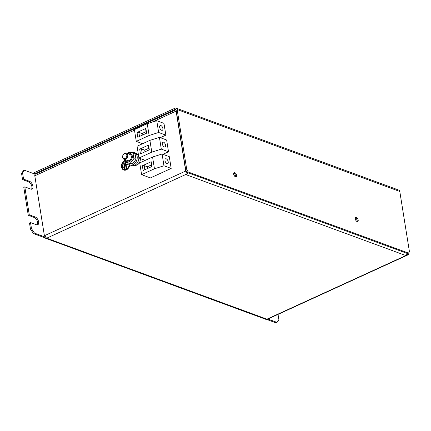 <?xml version="1.0" encoding="UTF-8"?>
<svg xmlns="http://www.w3.org/2000/svg" width="431" height="431" viewBox="0 0 431 431"><rect width="100%" height="100%" fill="white"/><g stroke="black" fill="none" stroke-linecap="round" stroke-linejoin="round"><path stroke-width="0.65" d="M124.397 153.668A2.618 1.972 110.2 0 1 126.806 155.117A2.618 1.972 110.2 0 1 125.162 158.425A2.618 1.972 110.2 0 1 122.76 156.97A2.618 1.972 110.2 0 1 124.397 153.668M127.716 155.036A3.276 2.462 110.2 0 1 125.663 159.168A3.276 2.462 110.2 0 1 124.053 159.271A3.276 2.462 110.2 0 1 122.657 157.353A3.276 2.462 110.2 0 1 124.71 153.22A3.276 2.462 110.2 0 1 126.321 153.118A3.276 2.462 110.2 0 1 127.716 155.036M126.321 153.118L129.968 154.465A3.276 2.462 110.2 0 1 131.363 156.378A3.276 2.462 110.2 0 1 130.394 159.675A3.276 2.462 110.2 0 1 127.705 160.612L124.053 159.271M127.84 153.678A4.455 3.351 110.2 0 1 128.19 153.495A4.455 3.351 110.2 0 1 132.274 155.963A4.455 3.351 110.2 0 1 129.483 161.582A4.455 3.351 110.2 0 1 125.577 159.826M127.274 153.474L128.53 152.256L133.012 153.15L133.896 158.64L130.286 163.241L125.804 162.347L125.098 159.653M133.012 153.15L135.118 153.921L135.997 159.416L132.392 164.012L125.804 162.347M131.218 152.746A6.551 4.924 110.2 0 1 134.343 152.585A6.551 4.924 110.2 0 1 137.139 156.415A6.551 4.924 110.2 0 1 135.199 163.01A6.551 4.924 110.2 0 1 129.817 164.879A6.551 4.924 110.2 0 1 127.716 163.053M134.343 152.585L135.964 153.177A6.551 4.924 110.2 0 1 138.76 157.013A6.551 4.924 110.2 0 1 136.821 163.608A6.551 4.924 110.2 0 1 131.439 165.477L129.817 164.879M129.192 164.583A4.585 3.448 110.2 0 1 124.009 169.421L124.419 169.572A4.585 3.448 -69.8 0 0 129.591 164.787M124.009 169.421A4.585 3.448 110.2 0 1 122.054 166.738A4.585 3.448 110.2 0 1 125.346 160.795M21.55 173.364L22.563 172.901L24.422 170.229L23.414 170.692L21.55 173.364L22.552 179.608L28.635 181.844A4.262 2.252 -114.6 0 1 31.889 186.682A4.262 2.252 -114.6 0 1 31.474 189.231M28.635 181.844L29.647 181.381A4.262 2.252 -114.6 0 1 32.901 186.219A4.262 2.252 -114.6 0 1 32.039 189.117A4.262 2.252 -114.6 0 1 30.881 189.112L24.799 186.871L23.786 187.334L28.263 215.274L34.345 217.515A4.262 2.252 -114.6 0 1 37.599 222.348A4.262 2.252 -114.6 0 1 37.19 224.901M34.345 217.515L35.358 217.052A4.262 2.252 -114.6 0 1 38.612 221.884A4.262 2.252 -114.6 0 1 37.75 224.788A4.262 2.252 -114.6 0 1 36.597 224.783L30.515 222.541L29.502 223.005L30.482 229.13L33.489 233.591L44.021 237.47L45.034 237.007L44.899 236.161L45.244 236.301M164.971 160.596A2.618 1.385 -114.6 0 1 165.499 158.813A2.618 1.385 -114.6 0 1 168.214 161.792A2.618 1.385 -114.6 0 1 167.686 163.581A2.618 1.385 -114.6 0 1 164.971 160.596M162.304 143.954A2.618 1.385 -114.6 0 1 162.837 142.165A2.618 1.385 -114.6 0 1 165.547 145.145A2.618 1.385 -114.6 0 1 165.019 146.933A2.618 1.385 -114.6 0 1 162.304 143.954M159.637 127.307A2.618 1.385 -114.6 0 1 160.17 125.523A2.618 1.385 -114.6 0 1 162.88 128.503A2.618 1.385 -114.6 0 1 162.352 130.286A2.618 1.385 -114.6 0 1 159.637 127.307M234.356 175.853A2.16 1.142 65.4 0 0 233.753 174.528M233.71 173.192A2.16 1.142 -114.6 0 1 233.774 173.214A2.16 1.142 -114.6 0 1 235.148 174.749A2.16 1.142 -114.6 0 1 235.342 176.758M356.028 220.64A2.16 1.142 65.4 0 0 355.419 219.314M355.381 217.978A2.16 1.142 -114.6 0 1 355.44 218A2.16 1.142 -114.6 0 1 356.814 219.53A2.16 1.142 -114.6 0 1 357.013 221.539M140.28 158.516A5.242 3.938 110.2 0 1 136.977 165.008A5.242 3.938 110.2 0 1 134.682 165.262M129.683 164.825A5.242 3.938 110.2 0 1 123.783 170.04A5.242 3.938 110.2 0 1 121.553 166.969A5.242 3.938 110.2 0 1 125.205 160.213M125.27 160.499A5.242 3.938 -69.8 0 0 121.957 167.12A5.242 3.938 -69.8 0 0 123.993 170.105M235.434 176.796A2.295 1.212 -114.6 0 1 233.801 174.706A2.295 1.212 -114.6 0 1 234.146 172.626A2.295 1.212 -114.6 0 1 234.766 172.632A2.295 1.212 -114.6 0 1 236.398 174.722A2.295 1.212 -114.6 0 1 236.053 176.796A2.295 1.212 -114.6 0 1 235.434 176.796A2.295 1.212 65.4 0 0 235.191 174.679A2.295 1.212 65.4 0 0 233.753 173.095A2.295 1.212 65.4 0 0 233.747 173.095M357.1 221.577A2.295 1.212 -114.6 0 1 355.467 219.487A2.295 1.212 -114.6 0 1 355.812 217.413A2.295 1.212 -114.6 0 1 356.432 217.418A2.295 1.212 -114.6 0 1 358.064 219.508A2.295 1.212 -114.6 0 1 357.725 221.582A2.295 1.212 -114.6 0 1 357.1 221.577A2.295 1.212 65.4 0 0 356.863 219.465A2.295 1.212 65.4 0 0 355.424 217.881A2.295 1.212 65.4 0 0 355.413 217.876M34.168 172.696L174.975 108.213A2.36 1.772 -69.8 0 1 176.134 108.138A2.36 1.772 -69.8 0 1 177.141 109.522L399.796 191.472L409.45 251.758L408.518 253.094L407.505 253.557L187.286 172.492A1.051 0.555 -114.6 0 1 186.537 171.382L185.783 170.267L176.128 109.986A1.051 0.787 110.2 0 0 175.169 109.404L34.361 173.887L35.256 174.216L34.361 173.887L34.168 172.696M185.783 170.267L186.795 169.803L177.141 109.522M176.134 108.138L398.788 190.093A2.36 1.772 110.2 0 1 399.796 191.472M186.795 169.803L188.299 172.034L408.518 253.094M176.058 109.738L35.283 174.205A2.36 1.245 65.4 0 0 34.803 175.816L44.404 235.741L45.007 235.461A2.36 1.245 65.4 0 0 46.812 238.138L187.517 173.698A2.36 1.245 65.4 0 1 185.718 171.021L176.117 111.096A2.36 1.245 -114.6 0 1 176.144 110.083M187.517 173.698L187.48 172.567M34.361 173.887L24.422 170.229M407.112 253.573L407.656 254.726A2.36 1.245 65.4 0 0 408.297 254.732A2.36 1.245 65.4 0 0 408.777 253.126L408.723 252.798M407.92 253.369A1.051 0.555 -114.6 0 1 407.753 253.541A1.051 0.555 -114.6 0 1 407.51 253.552M188.299 172.034L187.286 172.497M186.537 171.382L187.286 172.492M165.854 135.135L158.64 132.479L156.755 120.707L163.969 123.363L165.854 135.135L160.3 137.678M168.521 151.777L161.307 149.126L159.422 137.354L166.635 140.01L168.521 151.777L162.966 154.32M162.088 154.002L169.297 156.652L171.182 168.424L150.446 177.922L141.605 174.668L139.719 162.896L152.569 157.013L162.088 154.002L163.974 165.768L171.182 168.424M44.404 235.741L45.142 236.01M407.656 254.726L266.94 319.166A2.36 1.245 65.4 0 0 267.592 319.172L408.297 254.732M46.817 238.144L46.063 237.944A2.36 1.772 110.2 0 1 44.905 238.02A2.36 1.772 110.2 0 1 44.172 237.4M266.94 319.166L46.063 237.944M407.144 253.423A2.36 1.772 110.2 0 1 405.673 255.502L407.505 254.673M187.674 173.758L185.847 174.598L405.673 255.502M156.755 120.707L147.235 123.719L134.391 129.607L136.277 141.373L142.607 143.706M158.64 132.479L149.121 135.49L136.277 141.373M159.422 137.354L149.902 140.366L137.053 146.249L138.938 158.021L145.274 160.354M161.307 149.126L151.787 152.138L138.938 158.021M163.974 165.768L154.454 168.785L141.605 174.668M267.101 319.581L276.012 322.862L277.025 322.399L267.888 319.037M44.905 238.02L266.342 319.527A2.36 1.772 -69.8 0 0 267.5 319.452M149.121 135.49L147.235 123.719M146.632 133.184L145.872 128.427L137.02 132.484L137.785 137.241L146.632 133.184M151.787 152.138L149.902 140.366M149.298 149.832L148.539 145.075L139.687 149.126L140.447 153.883L149.298 149.832M154.454 168.785L152.569 157.013M151.965 166.479L151.206 161.722L142.354 165.773L143.114 170.531L151.965 166.479M278.033 314.388L278.884 319.727L277.025 322.399M45.034 237.007L34.496 233.128L33.489 233.591M34.496 233.128L31.495 228.667L30.482 229.13M31.495 228.667L30.515 222.541M35.358 217.052L29.276 214.816L28.263 215.274M29.276 214.816L24.799 186.871M29.647 181.381L23.56 179.145L22.552 179.608M23.56 179.145L22.563 172.901M45.487 236.824A1.051 0.787 110.2 0 1 44.91 236.177M137.02 132.484L138.847 132.317L142.047 133.497L146.066 131.654M146.335 133.324L145.673 129.192L145.872 128.427M138.847 132.317L139.504 136.449M139.687 149.126L141.508 148.964L144.714 150.144L148.733 148.302M149.002 149.966L148.339 145.834L148.539 145.075M141.508 148.964L142.171 153.097M142.354 165.773L144.175 165.612L147.38 166.792L151.4 164.949M151.669 166.614L151.006 162.482L151.206 161.722M144.175 165.612L144.838 169.744M123.261 167.465L122.754 167.697L122.372 165.321L122.878 165.089L123.261 167.465M125.06 168.553L124.554 168.785L123.605 162.843L124.106 162.611L125.06 168.553M128.54 164.092L126.148 165.186L126.719 168.753L126.213 168.984L124.979 161.253L125.41 161.054M125.588 161.679L126.057 164.588L128.12 163.645M142.047 133.497L142.316 135.162M144.714 150.144L144.983 151.809M147.38 166.792L147.65 168.456M122.372 165.321L122.776 165.466L123.11 167.535M123.605 162.843L124.009 162.988L124.909 168.623M128.33 163.882L126.057 164.588M125.491 161.356L124.979 161.253M125.383 161.404L126.569 168.817M132.392 164.012L130.286 163.241M135.997 159.416L133.896 158.64M176.053 109.727L175.169 109.404M185.718 171.021L45.007 235.461M176.117 111.096L151.502 122.372M134.477 130.167L34.803 175.816"/></g></svg>
